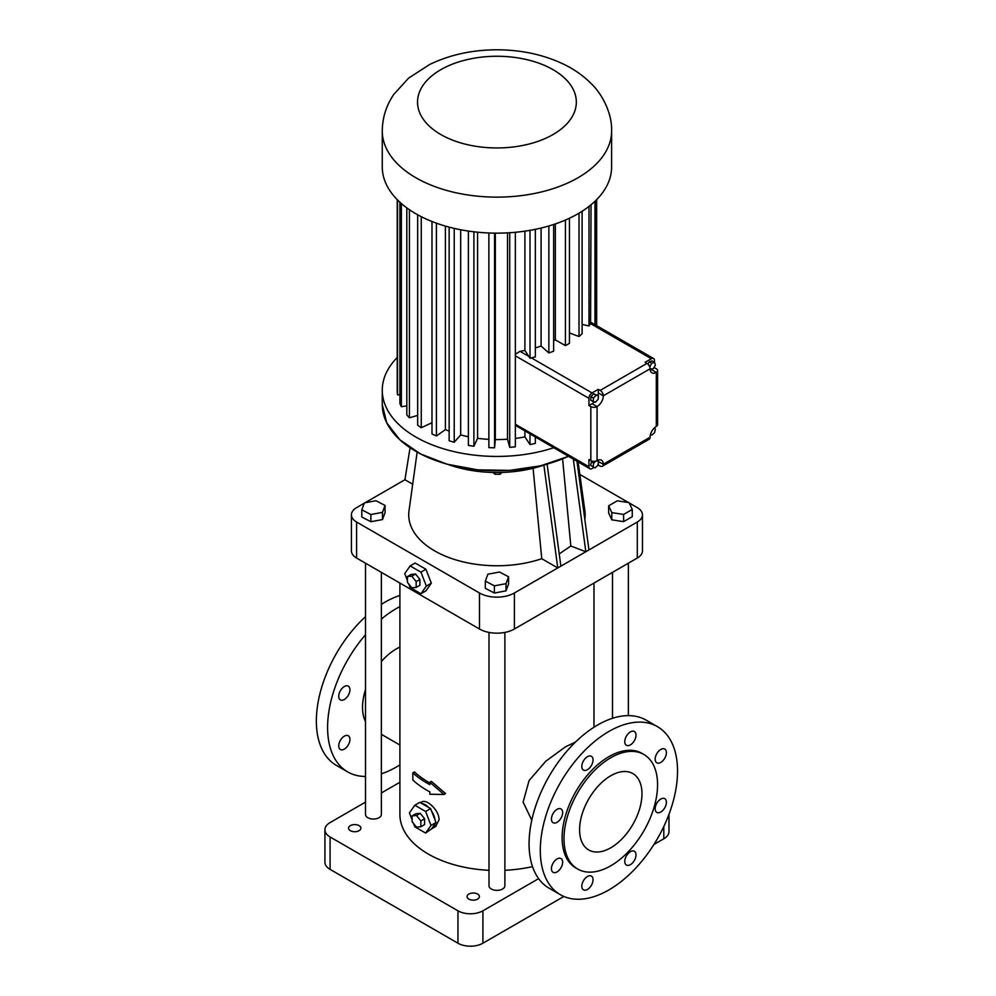 <?xml version="1.0" encoding="UTF-8"?>
<svg xmlns="http://www.w3.org/2000/svg" width="996" height="996" viewBox="0 0 996 996"><rect width="100%" height="100%" fill="white"/><g stroke="black" fill="none" stroke-linecap="round" stroke-linejoin="round"><path stroke-width="1.49" d="M410.053 447.777L404.936 479.723L364.997 502.781M364.25 503.204L356.593 507.624A17.642 10.184 0 0 0 351.426 514.832A17.642 10.184 0 0 0 356.593 522.029L479.474 592.981A24.701 14.255 0 0 0 514.409 592.981L557.76 567.957L543.878 465.144M545.696 464.51A92.628 53.473 180 0 1 448.188 464.51M578.116 461.995L584.876 510.774A88.221 50.933 180 0 1 584.814 519.327M547.103 464.124L560.885 566.151L637.291 522.029A17.642 10.184 0 0 0 642.457 514.832A17.642 10.184 0 0 0 637.291 507.624L629.26 502.992M628.488 502.544L579.846 474.457M608.643 505.806L608.643 513.002L611.805 519.825L623.62 521.643L632.261 516.663L632.261 509.454L629.099 502.644L617.283 500.814L608.643 505.806L611.805 512.616L623.62 514.446L632.261 509.454M351.426 514.832L351.426 550.85A17.642 10.184 0 0 0 356.593 558.046L479.474 628.999A24.701 14.255 0 0 0 514.409 628.999L637.291 558.046A17.642 10.184 0 0 0 642.457 550.85L642.457 514.832M404.936 479.723L412.693 484.193M533.084 468.269L541.749 558.706L557.76 567.957L560.885 566.151M541.749 558.706A88.221 50.933 180 0 1 450.167 558.009A88.221 50.933 180 0 1 409.007 510.774L417.137 452.122M361.797 509.803L361.797 516.999L370.873 521.73L382.501 519.563L385.066 512.666L385.066 505.458L376.002 500.727L364.362 502.893L361.797 509.803L370.873 514.534L382.501 512.367L385.066 505.458M485.313 581.104L485.313 588.312L494.377 593.043L506.005 590.865L508.57 583.967L508.57 576.771L499.506 572.04L487.878 574.206L485.313 581.104L494.377 585.835L506.005 583.668L508.57 576.771M562.591 458.857L570.833 546.02L585.835 551.747L573.335 459.231M588.947 549.941L576.983 461.335M494.987 472.502L494.987 474.295L493.107 472.465M500.079 472.478L500.079 474.27L494.987 474.295M501.872 472.44L500.079 474.27M623.62 521.643L623.62 514.446M611.805 519.825L611.805 512.616M408.808 584.104L410.14 587.515L420.947 593.765L425.927 590.877L431.33 583.195L425.927 569.264L415.133 563.026L410.14 565.915L404.737 573.596L407.426 580.544M575.414 742.12L565.554 746.763L545.833 761.181L529.1 780.54L523.112 802.091L531.777 820.181M399.906 583.058L399.906 814.467A97.035 56.025 0 0 0 488.999 870.305M504.885 870.305A97.035 56.025 0 0 0 532.499 866.595M413.489 823.418L414.822 826.829L425.616 833.067L431.579 828.821A14.118 8.155 -120 0 0 432.264 828.498L435.75 826.481L439.037 819.808C439.348 810.296 426.425 798.518 421.632 802.029L420.449 802.714M429.836 782.283L431.393 781.387L445.573 793.575L443.967 794.497L429.836 782.283L429.836 784.649A99.239 57.295 180 0 1 412.842 772.859L414.436 771.925A97.035 56.025 -0 0 0 429.836 782.906M365.507 563.188L365.507 814.467A7.943 4.582 0 0 0 370.4 818.7A7.943 4.582 0 0 0 379.053 817.704A7.943 4.582 0 0 0 381.381 814.467L381.381 572.364M488.999 632.41L488.999 885.768A7.943 4.582 0 0 0 493.904 890.001A7.943 4.582 0 0 0 502.557 889.017A7.943 4.582 0 0 0 504.885 885.768L504.885 632.41M382.501 519.563L382.501 512.367M370.873 521.73L370.873 514.534M506.005 590.865L506.005 583.668M494.377 593.043L494.377 585.835M570.833 546.02L559.229 553.888M425.927 569.264L420.947 572.152L410.14 565.915M431.33 583.195L426.35 586.071L420.947 572.152M420.947 593.765L426.35 586.071M399.906 782.258L381.381 792.953M365.507 802.116L330.087 822.572A17.642 10.184 0 0 0 324.92 829.768A17.642 10.184 0 0 0 330.087 836.976L457.961 910.805A17.642 10.184 0 0 0 482.911 910.805L538.624 878.634M477.607 894.059A6.175 3.561 0 0 0 470.871 893.288A6.175 3.561 0 0 0 467.062 896.574A6.175 3.561 0 0 0 473.237 900.147A6.175 3.561 0 0 0 479.412 896.574A6.175 3.561 0 0 0 477.607 894.059M359.083 825.634A6.175 3.561 0 0 0 352.36 824.862A6.175 3.561 0 0 0 348.55 828.149A6.175 3.561 0 0 0 354.725 831.722A6.175 3.561 0 0 0 360.901 828.149A6.175 3.561 0 0 0 359.083 825.634M432.264 828.498A14.118 8.155 -120 0 0 435.053 823.879L436.011 822.509L435.053 820.019A14.118 8.155 -120 0 0 431.579 811.068L430.608 808.578L428.678 807.47A14.118 8.155 -120 0 0 421.731 803.461L419.802 802.34L414.822 805.229L409.418 812.91L412.107 819.857M399.906 647.076A47.634 27.502 120 0 0 381.381 661.506M365.507 689.606A47.634 27.502 120 0 0 365.507 721.602M443.967 794.497L429.836 794.223L429.836 791.857A99.239 57.295 180 0 1 412.842 780.055L412.842 772.859M416.166 587.428L419.901 585.262L419.901 579.448L415.544 574.02L411.174 574.406L407.426 576.56L407.426 582.386L411.796 587.814L416.166 587.428L416.166 581.602L411.796 576.174L407.426 576.56M657.435 726.644L646.205 720.17A97.035 56.025 120 0 0 597.687 724.976A97.035 56.025 120 0 0 534.292 810.483A97.035 56.025 120 0 0 549.17 888.245L560.399 894.719A97.035 56.025 120 0 0 657.435 838.694A97.035 56.025 120 0 0 657.435 726.644A97.035 56.025 120 0 0 608.917 731.45A97.035 56.025 120 0 0 545.522 816.969A97.035 56.025 120 0 0 560.399 894.719M324.92 829.768L324.92 862.187A17.642 10.184 0 0 0 330.087 869.384L457.961 943.212A17.642 10.184 0 0 0 482.911 943.212L563.885 896.462M653.936 844.471L663.809 838.781A17.642 10.184 0 0 0 668.976 831.573L668.976 814.317M431.579 828.821L435.053 823.879M428.678 807.47L421.731 803.461M435.053 820.019L431.579 811.068M399.906 606.626A97.035 56.025 120 0 0 396.209 608.643A97.035 56.025 120 0 0 381.381 619.076M365.507 634.751A97.035 56.025 120 0 0 347.691 771.912A97.035 56.025 120 0 0 365.507 776.457M381.381 773.792A97.035 56.025 120 0 0 399.906 764.853M338.727 745.88A7.943 4.582 -60 0 1 342.188 737.887A7.943 4.582 -60 0 1 348.301 735.758A7.943 4.582 -60 0 1 348.301 744.921A7.943 4.582 -60 0 1 340.371 749.502A7.943 4.582 -60 0 1 338.727 745.88M338.727 696.254A7.943 4.582 -60 0 1 342.188 688.273A7.943 4.582 -60 0 1 348.301 686.144A7.943 4.582 -60 0 1 348.301 695.308A7.943 4.582 -60 0 1 340.371 699.889A7.943 4.582 -60 0 1 338.727 696.254M415.544 574.02L411.796 576.174M419.901 579.448L416.166 581.602M636.008 735.148A7.943 4.582 120 0 0 634.365 731.512A7.943 4.582 120 0 0 626.422 736.094A7.943 4.582 120 0 0 626.422 745.269A7.943 4.582 120 0 0 632.547 743.141A7.943 4.582 120 0 0 636.008 735.148M593.043 759.96A7.943 4.582 120 0 0 591.4 756.325A7.943 4.582 120 0 0 583.457 760.907A7.943 4.582 120 0 0 583.457 770.07A7.943 4.582 120 0 0 589.582 767.953A7.943 4.582 120 0 0 593.043 759.96M562.653 812.587A7.943 4.582 120 0 0 561.009 808.951A7.943 4.582 120 0 0 553.079 813.533A7.943 4.582 120 0 0 553.079 822.696A7.943 4.582 120 0 0 559.192 820.567A7.943 4.582 120 0 0 562.653 812.587M562.653 862.2A7.943 4.582 120 0 0 561.009 858.564A7.943 4.582 120 0 0 553.079 863.146A7.943 4.582 120 0 0 553.079 872.309A7.943 4.582 120 0 0 559.192 870.193A7.943 4.582 120 0 0 562.653 862.2M593.043 879.742A7.943 4.582 120 0 0 591.4 876.107A7.943 4.582 120 0 0 583.457 880.688A7.943 4.582 120 0 0 583.457 889.851A7.943 4.582 120 0 0 589.582 887.722A7.943 4.582 120 0 0 593.043 879.742M636.008 854.929A7.943 4.582 120 0 0 634.365 851.294A7.943 4.582 120 0 0 626.422 855.875A7.943 4.582 120 0 0 626.422 865.051A7.943 4.582 120 0 0 632.547 862.922A7.943 4.582 120 0 0 636.008 854.929M666.386 802.303A7.943 4.582 120 0 0 664.743 798.668A7.943 4.582 120 0 0 656.812 803.262A7.943 4.582 120 0 0 656.812 812.425A7.943 4.582 120 0 0 662.925 810.296A7.943 4.582 120 0 0 666.386 802.303M666.386 752.69A7.943 4.582 120 0 0 664.743 749.054A7.943 4.582 120 0 0 656.812 753.636A7.943 4.582 120 0 0 656.812 762.812A7.943 4.582 120 0 0 662.925 760.683A7.943 4.582 120 0 0 666.386 752.69M430.608 808.578L425.616 811.466L414.822 805.229M436.011 822.509L431.019 825.385L425.616 811.466M425.616 833.067L431.019 825.385M399.906 595.446A97.035 56.025 120 0 0 384.979 602.169A97.035 56.025 120 0 0 381.381 604.348M365.507 616.661A97.035 56.025 120 0 0 336.461 765.438L347.691 771.912M553.552 447.802A114.677 66.209 180 0 1 382.265 390.22A114.677 66.209 180 0 1 397.23 357.514M643.864 754.47L641.997 753.387A66.159 38.197 120 0 0 608.917 756.661A66.159 38.197 120 0 0 565.691 814.965A66.159 38.197 120 0 0 575.825 867.989L577.705 869.06A66.159 38.197 120 0 0 643.864 830.863A66.159 38.197 120 0 0 643.864 754.47A66.159 38.197 120 0 0 610.785 757.744A66.159 38.197 120 0 0 567.558 816.048A66.159 38.197 120 0 0 577.705 869.06M420.847 826.742L424.582 824.576L424.582 818.762L420.225 813.321L415.855 813.72L412.107 815.873L412.107 821.7L416.477 827.128L420.847 826.742L420.847 820.916L416.477 815.487L412.107 815.873M535.338 437.294L535.338 443.369A99.737 57.581 180 0 1 530.009 444.552L524.904 436.87A85.494 49.364 180 0 1 515.355 438.427M515.355 232.292L515.355 446.818A99.737 57.581 180 0 1 509.728 447.329L507.499 439.199A85.494 49.364 180 0 1 495.323 439.572L494.576 447.789A99.737 57.581 180 0 1 488.874 447.615L488.874 232.977M488.874 439.361A85.494 49.364 180 0 1 477.582 438.302L473.897 446.245A99.737 57.581 180 0 1 468.381 445.399L468.381 231.06M468.381 436.746A85.494 49.364 180 0 1 460.687 434.928L454.226 442.261A99.737 57.581 180 0 1 449.146 440.767L449.146 227.125M449.146 431.144A85.494 49.364 180 0 1 445.386 429.6L436.41 435.987A99.737 57.581 180 0 1 431.99 433.92L431.99 221.498M431.99 422.715L421.258 427.732A99.737 57.581 180 0 1 417.673 425.168L417.673 214.775M417.673 415.394L409.406 417.822A99.737 57.581 180 0 1 406.816 414.884L406.816 207.878M406.816 405.87L401.376 406.717A99.737 57.581 180 0 1 399.906 403.529L399.906 202.225M399.906 394.802L397.529 394.877A99.737 57.581 180 0 1 397.23 391.59L397.23 199.648M420.225 813.321L416.477 815.487M424.582 818.762L420.847 820.916M530.009 434.219L530.009 444.552M524.904 431.268L524.904 436.87M515.355 424.259L588.947 466.75A4.407 2.552 120 0 0 589.869 468.767L515.355 425.317M524.904 231.147L524.904 350.43A85.494 49.364 180 0 1 520.012 351.314L515.355 354.29M509.728 232.74L509.728 447.329M507.499 232.865L507.499 439.199M495.323 233.139L495.323 439.572M494.576 233.139L494.576 447.789M477.582 232.193L477.582 438.302M473.897 231.794L473.897 446.245M460.687 229.752L460.687 434.928M454.226 228.383L454.226 442.261M445.386 226.08L445.386 429.6M436.41 223.179L436.41 435.987M421.258 216.68L421.258 427.732M409.406 209.708L409.406 417.822M401.376 203.533L401.376 406.717M397.529 199.947L397.529 394.877M596.654 199.648L596.654 325.655M595.857 200.433L595.857 325.194M594.973 201.304L594.973 324.684M641.972 793.762A44.11 25.46 120 0 0 632.834 773.568A44.11 25.46 120 0 0 588.723 799.029A44.11 25.46 120 0 0 588.723 849.962A44.11 25.46 120 0 0 622.724 838.146A44.11 25.46 120 0 0 641.972 793.762M597.911 465.182L600.177 466.028A4.407 2.552 60 0 0 602.381 466.253L649.168 439.236A4.407 2.552 60 0 0 650.077 437.219L603.302 464.236A4.407 2.552 60 0 1 602.381 466.253M594.151 467.348L592.072 468.556A4.407 2.552 120 0 1 589.869 468.767M598.31 461.571L603.302 464.236A8.827 5.092 120 0 0 601.472 460.189A8.827 5.092 120 0 0 597.065 460.625A4.407 2.552 0 0 1 590.827 460.625L588.947 459.554L588.947 466.75M598.31 389.324L592.072 392.922A4.407 2.552 -60 0 0 588.947 398.325L588.947 405.534L590.827 406.605A4.407 2.552 0 0 0 597.065 406.605A8.827 5.092 120 0 0 603.302 395.81A4.407 2.552 60 0 0 600.177 390.407L598.31 389.324L598.31 392.922L603.302 395.81L650.077 368.794A8.827 5.092 120 0 0 651.907 372.828A8.827 5.092 120 0 0 656.314 372.392A4.407 2.552 180 0 0 657.609 370.599L657.609 424.62A4.407 2.552 180 0 1 656.314 426.413A8.827 5.092 120 0 0 650.077 437.219M535.338 229.329L535.338 356.942A99.737 57.581 180 0 1 531.316 357.85L530.009 358.261L524.904 350.43M530.009 230.337L530.009 358.261M611.619 130.924L611.619 166.942A114.677 66.209 180 0 1 578.029 213.754A114.677 66.209 180 0 1 453.055 228.109A114.677 66.209 180 0 1 382.265 166.942L382.265 130.924C382.439 117.503 386.336 105.265 393.943 94.209L408.684 78.049L429.799 64.416C449.843 54.792 472.042 49.925 496.382 49.8C521.319 49.775 544.015 54.705 564.495 64.603C574.829 69.695 583.805 76.119 591.45 83.863C601.472 93.387 612.179 112.573 611.619 130.924A114.677 66.209 180 0 1 578.029 177.736A114.677 66.209 180 0 1 453.055 192.091A114.677 66.209 180 0 1 382.265 130.924M591.039 204.778L590.578 323.638A99.737 57.581 180 0 1 588.997 325.953L582.112 324.422M654.447 362.295L654.447 360.515A4.407 2.552 120 0 0 653.538 358.498A4.407 2.552 120 0 0 651.334 358.709L590.578 323.638M653.65 368.171L654.447 366.74M654.447 367.711L656.314 368.794A4.407 2.552 180 0 1 657.609 370.599M598.31 464.945L598.31 463.152M598.31 461.347A8.827 5.092 120 0 0 598.198 460.09M591.885 461.086L590.541 465.294L595.098 467.871L597.874 465.369L598.584 461.733L596.816 460.762M588.947 405.534L592.072 403.729A8.827 5.092 120 0 0 594.388 401.874M597.961 395.512A8.827 5.092 120 0 0 598.31 392.922M598.434 395.786L593.579 393.781L590.964 396.682L590.703 400.143L593.193 401.587L595.546 402.147L598.16 399.247L598.434 395.786L596.069 395.225L593.454 398.126L593.193 401.587M651.334 358.709L645.097 362.307L646.964 363.391A4.407 2.552 60 0 1 650.077 368.794M582.112 211.276L582.112 333.76A99.737 57.581 180 0 1 579.012 336.524L569.451 332.938M569.451 218.236L569.451 343.334A99.737 57.581 180 0 1 565.429 345.649L555.345 339.835A85.494 49.364 180 0 1 553.639 340.732M553.639 224.486L553.639 351.165A99.737 57.581 180 0 1 548.858 352.958L541.089 346.06A85.494 49.364 180 0 1 535.338 347.89M579.012 213.181L579.012 336.524M588.997 206.421L588.997 325.953M541.089 228.047L541.089 346.06M548.858 225.98L548.858 352.958M555.345 223.913L555.345 339.835M565.429 220.041L565.429 345.649M650.189 370.051A8.827 5.092 120 0 0 651.334 369.516L652.293 368.956M650.089 369.18L653.413 368.62L655.38 365.059L654.546 362.345L652.056 360.913L649.255 361.772L647.935 364.138M591.25 461.658L593.753 463.09L593.043 466.726M595.981 461.086L593.753 463.09M596.865 460.737L598.584 461.733M654.061 428.218L655.356 428.965L654.036 428.23M650.513 434.343L651.857 435.09L654.633 432.588L655.356 428.965M590.964 396.682L593.454 398.126M593.579 393.781L596.069 395.225M649.641 366.702L650.6 369.479M649.255 361.772L651.745 363.204L649.765 366.777M654.546 362.345L651.745 363.204M356.593 558.046L356.593 522.029M514.409 628.999L514.409 592.981M637.291 558.046L637.291 522.029M479.474 628.999L479.474 592.981M382.265 390.22L382.265 404.525A114.677 66.209 180 0 0 447.117 464.161A114.677 66.209 180 0 0 568.33 456.342A114.552 66.134 180 0 1 415.892 451.362M330.087 869.384L330.087 836.976M457.961 943.212L457.961 910.805M482.911 943.212L482.911 910.805M663.809 838.781L663.809 826.531M590.827 460.625L590.827 406.605M588.947 398.325L515.355 355.833M592.072 392.922L531.316 357.85M528.913 356.456L520.012 351.314M597.065 460.625L597.065 406.605L592.072 403.729M646.964 363.391L600.177 390.407M651.334 369.516L656.314 372.392L656.314 426.413M553.079 134.522A79.394 45.841 180 0 1 420.25 113.98A79.394 45.841 180 0 1 517.497 57.83A79.394 45.841 180 0 1 553.079 134.522M593.977 727.229L593.977 583.058M628.389 715.626L628.389 563.188M612.503 718.29L612.503 572.364M381.381 734.326L399.906 745.02M382.265 404.525L386.747 422.877L399.844 439.784L420.524 453.939L447.154 464.223L477.694 469.851L509.728 470.373L540.766 465.767L568.38 456.367M591.039 322.418L653.538 358.498"/></g></svg>

